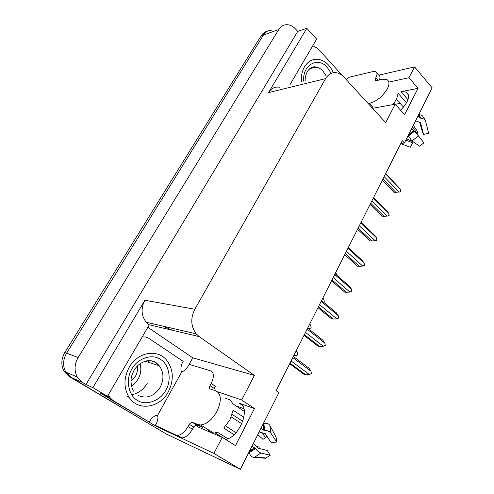 <?xml version="1.0" encoding="UTF-8"?>
<svg xmlns="http://www.w3.org/2000/svg" width="494" height="494" viewBox="0 0 494 494"><rect width="100%" height="100%" fill="white"/><g stroke="black" fill="none" stroke-linecap="round" stroke-linejoin="round"><path stroke-width="0.74" d="M194.191 423.296L197.575 426.767L222.238 437.363L213.927 453.369L240.356 469.3L166.04 433.874L71 377.373L65.788 372.062C62.633 365.974 62.905 359.669 66.61 353.148L263.487 34.969C265.562 31.783 268.322 30.19 271.774 30.202C268.322 30.19 265.562 31.783 263.487 34.969L66.61 353.148C62.905 359.669 62.633 365.974 65.788 372.062L71 377.373L154.023 426.73L69.209 376.582L64.016 371.29C60.873 365.233 61.145 358.959 64.831 352.481L261.128 35.809C262.715 33.314 264.796 31.789 267.377 31.227M400.856 143.458L404.419 143.025L432.164 87.852L414.583 66.918L408.97 77.731L418.023 88.327L400.974 91.705L405.982 92.001C410.533 95.577 408.748 101.665 400.609 110.261M147.848 327.312L192.759 357.817L187.856 366.653M156.654 422.932L155.104 425.729L148.2 421.617M108.834 398.158L100.338 393.094L107.439 396.299L149.262 324.904L146.205 322.236C141.204 315.592 140.765 308.262 144.896 300.247L92.878 387.611L107.439 396.299M290.009 84.616L316.654 39.131L306.805 28.312L268.526 92.606C271.305 88.29 274.979 86.499 279.555 87.228M297.746 31.394L85.968 384.53L82.634 382.541L77.292 377.07C74.063 370.784 74.347 364.269 78.138 357.514L278.74 29.56C280.845 26.287 283.642 24.669 287.138 24.7C290.188 24.854 292.973 26.268 295.48 28.936L297.746 31.394L306.805 28.312M414.583 66.918L378.781 75.156M213.927 453.369L180.946 437.869M158.938 427.532L155.104 425.729M92.878 387.611L85.968 384.53M235.91 405.827L243.863 408.655M395.274 104.271L400.196 103.382M406.049 102.32L406.933 102.159M240.356 469.3L278.9 392.65L276.084 390.668L402.264 140.667L404.419 143.025M372.569 108.31L395.219 104.209L385.672 122.592L343.83 76.99C341.811 74.816 339.569 73.439 337.099 72.859C332.339 71.982 328.51 73.902 325.602 78.632L194.797 309.256C190.369 318.272 190.832 326.472 196.192 333.858L199.175 336.605L254.398 375.428L192.759 357.817M254.398 375.428L241.652 399.973L217.477 391.736M408.97 77.731L388.957 82.053M222.238 437.363L235.496 445.625L254.441 408.544L241.652 399.973M418.023 88.327L404.555 114.694L395.219 104.209M225.82 398.522L226.876 398.886M225.604 439.456C240.195 437.221 251.378 406.074 239.102 403.203L241.943 405.092M254.441 408.544L239.102 403.203M295.906 351.388L297.252 352.401L297.549 355.069L295.671 355.538L294.325 354.525M293.708 355.742L295.671 355.538M297.252 352.401L296.295 350.616M292.769 357.607L310.936 371.204L308.96 368.166L293.35 356.452M310.936 371.204L311.448 373.557L309.312 374.508L291.077 360.953M289.682 363.726L303.995 374.322L305.706 374.761L289.984 363.121M305.706 374.761L309.312 374.508M309.417 324.62L310.726 325.657L311.208 327.905L309.188 328.714L307.873 327.676M308.522 328.794L309.188 328.714M310.726 325.657L309.775 323.91M322.57 298.555L323.842 299.617L324.317 301.846L323.694 302.316M323.842 299.617L322.897 297.913M335.383 273.176L336.618 274.256L336.828 275.263M336.618 274.256L335.679 272.589M307.144 329.121L324.799 343.046L322.829 340.1L307.657 328.109M324.799 343.046L325.299 345.38L323.218 346.263L305.502 332.369M304.02 335.309L317.938 346.158L319.661 346.516L304.384 334.586M319.661 346.516L323.218 346.263M321.119 301.433L338.279 315.666L336.315 312.801L321.563 300.55M338.279 315.666L338.767 317.982L336.741 318.791L319.525 304.594M317.969 307.682L331.493 318.772L333.234 319.044L318.389 306.848M333.234 319.044L336.741 318.791M334.71 274.51L351.395 289.021L349.437 286.242L335.093 273.75M351.395 289.021L351.864 291.324L349.9 292.065L333.16 277.579M331.53 280.808L344.682 292.127L346.436 292.318L331.999 279.876M346.436 292.318L349.9 292.065M347.93 248.315L364.164 263.098L362.207 260.4L348.251 247.679M364.164 263.098L364.621 265.377L362.707 266.056L346.418 251.304M344.726 254.669L357.52 266.192L359.286 266.309L345.244 253.638M359.286 266.309L362.707 266.056M368.271 103.629L369.327 103.425C376.638 101.369 382.634 96.534 387.327 88.92C389.704 84.073 389.494 80.923 386.691 79.478L382.202 79.33L375.835 80.75L375.125 80.726L375.039 79.207L376.317 80.639M406.543 102.888L398.127 93.298L396.559 99.35L392.841 104.642M415.608 120.783L420.536 122.66L423.568 134.442L428.644 133.287L425.674 121.468C425.044 119.523 423.451 118.437 420.9 118.208L419.832 118.017L418.029 115.967M394.817 104.283L393.959 103.314M371.667 107.328L372.772 107.179L371.402 107.037M411.65 128.644L418.492 135.918L423.908 142.908L419.548 146.212L411.934 140.926L408.093 135.727M396.583 99.3L403.555 107.173M423.401 133.794L422.716 132.917L419.684 122.345M406.556 138.789L411.817 141.253L412.626 142.791L405.864 140.16M412.564 126.828L417.177 133.652L416.745 133.917M428.644 133.287L428.397 132.318M400.776 143.606L410.286 147.268L412.626 142.791M417.177 133.652L417.893 131.997L413.348 125.272M418.585 114.861L418.943 114.818C420.666 114.657 421.993 115.226 422.932 116.51L425.044 119.455M376.86 73.1L378.602 75.069C380.108 75.823 380.38 77.447 379.423 79.948M346.603 80.016L348.394 77.41L372.748 71.618L375.613 71.679C377.336 72.587 377.428 74.569 375.878 77.644L375.039 79.207M312.776 45.751L317.722 48.4L342.595 75.78M203.145 426.544L202.651 427.477L196.266 424.778L193.617 426.977L189.245 424.284L191.894 422.074L197.816 424.476L200.62 424.97C206.696 424.247 212.142 419.709 216.965 411.36C221.787 400.708 221.398 393.866 215.792 390.828L210.197 388.932C209.302 388.432 209.246 387.339 210.036 385.666L214.242 388.463L215.403 386.308L211.197 383.505L210.036 385.666M243.95 417.35L233.069 410.218L229.982 419.746L223.733 428.137L234.076 434.677M259.134 431.954L265.198 433.633L271.15 442.636L276.726 442.044L270.842 433.01C269.712 431.509 267.649 430.607 264.667 430.299L263.401 430.101L260.894 428.452M226.326 398.856C229.321 398.973 231.39 400.554 232.538 403.598L244.363 411.416M202.651 427.477L201.805 427.032M215.261 432.972L225.653 439.45M227.864 438.758L217.533 432.299L213.735 433.127L211.951 432.942M209.95 432.083L207.616 429.323M252.045 446.045L255.478 448.651C257.448 451.047 259.257 452.498 260.9 453.01L270.206 455.301L267.26 450.509L257.948 448.138L253.28 443.593M232.168 414.417L242.826 421.351M241.838 423.796L231.272 416.955M236.076 432.658L225.709 426.069M256.127 446.131L259.128 447.107L259.109 448.435M262.092 433.077L265.704 437.61L262.987 439.37L257.794 434.615M253.891 457.493L254.855 457.104L253.891 457.493L265.544 458.253L270.206 455.301M276.726 442.044L276.047 436.98L269.878 425.476C268.711 423.624 266.698 422.926 263.833 423.389L263.395 423.481M265.704 437.61L266.581 435.727M248.463 453.165L249.272 453.301M253.632 457.463C251.736 457.036 250.217 455.48 249.056 452.788L248.877 452.343M193.617 426.977L192.413 429.224C189.301 434.584 185.849 437.499 182.045 437.968L180.162 437.604L159.716 427.995L155.443 425.445C157.339 421.913 158.173 418.751 157.932 415.967L157.382 415.72L181.953 371.531L182.521 371.716C185.151 370.13 187.405 367.69 189.295 364.393L210.549 370.815C214.093 372.606 214.31 376.836 211.197 383.505M189.245 424.284L188.029 426.538C184.898 431.91 181.434 434.844 177.642 435.331L175.765 434.973L155.443 425.445M107.192 396.188L110.316 399.257L149.262 422.111C150.948 418.714 153.368 416.411 156.53 415.207L157.382 415.72M110.316 399.257L112.867 400.418L109.687 397.269L108.482 394.515M142.142 337.056C144.631 336.63 146.903 337.081 148.947 338.421L183.181 361.355C181.286 364.368 180.606 367.585 181.144 370.994L181.953 371.531M157.969 416.417L156.104 415.368M112.867 400.418L149.262 422.111M303.736 81.189C302.137 64.949 317.852 56.483 327.09 67.116L331.202 73.371M301.42 81.769C301.037 76.101 302.062 71.13 304.483 66.857C307.916 61.342 312.449 58.823 318.099 59.299C324.774 60.41 329.862 64.893 333.376 72.742M160.655 359.509C169.269 364.498 171.9 380.207 165.848 390.155C160.692 400.609 146.101 406.173 137.573 400.473L137.375 400.35C128.341 395.632 125.414 379.151 131.91 368.975C137.48 358.249 152.368 353.451 160.464 359.385L160.655 359.509M131.954 375.063L133.386 371.544M131.725 375.848L133.769 370.821M131.663 394.743C138.283 393.422 143.482 389.587 147.274 383.239M168.3 391.866C160.031 407.958 137.962 411.582 129.07 397.306C123.562 387.957 123.636 377.904 129.292 367.153C137.764 351.876 157.685 348.702 166.731 360.299C173.561 369.598 174.086 380.121 168.3 391.866M131.373 385.975C134.158 384.283 136.412 381.961 138.129 379.022C140.895 373.964 141.525 368.864 140.018 363.708M149.089 362.473L148.231 360.626M137.418 365.924C137.956 369.944 137.11 373.705 134.887 377.194L130.922 381.349M369.895 204.8L370.389 204.763M360.793 222.831L376.589 237.849L374.637 235.23L361.058 222.306M376.589 237.849L376.854 240.485L375.174 240.732L359.323 225.739M357.563 229.228L370.018 240.942L371.797 240.986L358.131 228.105M371.797 240.986L375.174 240.732M373.316 198.02L388.698 213.266L386.753 210.716L373.526 197.6M388.698 213.266L389.13 215.514L387.315 216.076L371.889 200.848M370.068 204.454L382.195 216.347L383.98 216.323L370.679 203.25M383.98 216.323L387.315 216.076M385.511 173.851L400.486 189.313L385.672 173.536M400.486 189.313L400.739 191.894L399.14 192.049L384.122 176.611M382.245 180.329L394.058 192.388L395.848 192.296L382.893 179.038M395.848 192.296L399.14 192.049M400.974 91.705L407.97 99.708M278.74 29.56L261.128 35.809M78.138 357.514L64.831 352.481M82.634 382.541L69.209 376.582M194.797 309.256L144.896 300.247M325.602 78.632L268.526 92.606M199.175 336.605L148.997 324.725M165.595 327.306L166.54 326.966M172.678 330.332L162.724 326.077M419.832 118.017L418.443 115.145M369.327 103.425L372.457 106.84M408.699 134.522L413.484 130.688M411.934 140.926L418.492 135.918M408.26 136.072L414.268 131.447M420.9 118.208L418.943 114.818M408.34 135.233L413.774 130.984M420.196 118.177L418.498 115.028M378.169 80.226L375.878 77.644M263.401 430.101L262.932 424.402M197.816 424.476L202.213 427.205M249.451 451.213L254.601 447.663M266.192 458L254.855 457.104L260.9 453.01M270.842 433.01L269.878 425.476M249.056 452.788L255.478 448.651M264.667 430.299L263.833 423.389M249.13 451.849L254.953 447.99M263.852 430.237L263.185 423.901M188.029 426.538L192.413 429.224M175.765 434.973L180.162 437.604M192.339 422.154L196.711 424.859M310.627 68.067L315.919 67.098C318.432 67.45 320.717 68.697 322.786 70.833L325.991 75.631M145.946 360.972C149.602 360.336 152.936 360.947 155.943 362.812L159.303 365.801C163.847 372.186 164.144 379.355 160.179 387.296C154.122 396.379 146.749 399.09 138.061 395.435M405.982 92.001L408.316 94.694M77.292 377.07L64.016 371.29M196.192 333.858L146.205 322.236M423.302 133.584L420.413 122.469M200.62 424.97L213.735 433.127M109.687 397.269L107.457 396.262M182.045 437.968L177.642 435.331M191.894 422.074L196.266 424.778M305.175 80.831C305.039 76.724 306.144 73.1 308.484 69.963C311.609 67.184 314.091 66.227 315.919 67.098L309.664 68.771M133.436 391.174C130.367 384.993 130.861 378.886 131.546 376.539C132.719 372.081 134.948 368.283 138.227 365.152C144.828 360.04 150.874 359.28 156.376 362.874L159.303 365.801L145.15 361.182M126.958 396.398L129.07 397.306"/></g></svg>
